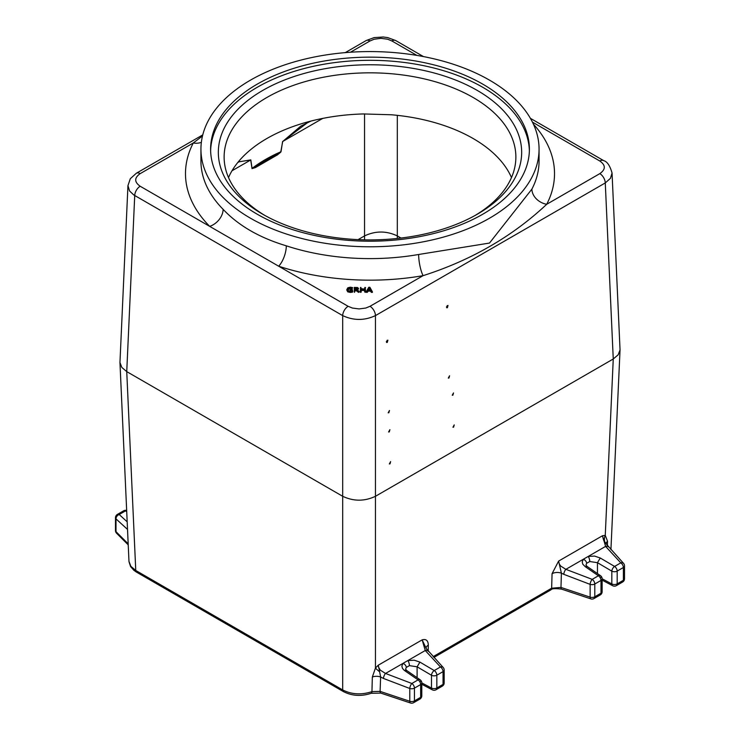 <?xml version="1.0" encoding="UTF-8"?>
<svg xmlns="http://www.w3.org/2000/svg" width="740" height="740" viewBox="0 0 740 740"><rect width="100%" height="100%" fill="white"/><g stroke="black" fill="none" stroke-linecap="round" stroke-linejoin="round"><path stroke-width="1.11" d="M452.889 395.197L452.223 395.253L453.518 392.931L452.889 395.197M453.611 427.156L452.936 427.221L454.231 424.899L453.611 427.156M389.999 463.888L389.323 463.943L390.618 461.621L389.999 463.888M389.277 431.92L388.611 431.984L389.906 429.663L389.277 431.92M386.317 341.686A1.332 0.768 120 0 0 387.113 340.298M387.279 342.417L386.604 342.481L387.899 340.16L387.279 342.417M448.967 378.029L448.292 378.094L449.587 375.772L448.967 378.029M388.851 412.744L388.176 412.8L389.471 410.478L388.851 412.744M446.433 306.98A1.332 0.768 120 0 0 447.219 305.592M447.395 307.711L446.72 307.775L448.014 305.454L447.395 307.711M262.756 214.249A151.663 87.561 0 0 0 477.245 214.249A151.663 87.561 0 0 0 477.245 90.419A151.663 87.561 0 0 0 262.756 90.419A151.663 87.561 0 0 0 262.756 214.249L262.756 214.249M264.846 215.433A145.873 84.221 180 0 1 224.128 157.056A145.873 84.221 180 0 1 391.34 73.741A145.873 84.221 180 0 1 515.873 157.056A145.873 84.221 180 0 1 475.154 215.433M210.632 150.756A159.396 92.028 180 0 1 370 60.31A159.396 92.028 180 0 1 529.368 150.756M511.488 177.572A145.873 84.221 0 0 0 391.34 114.765L363.349 113.951A145.873 84.221 0 0 0 228.512 177.572M257.289 214.249A159.396 92.028 180 0 1 210.604 149.175A159.396 92.028 180 0 1 370 57.156A159.396 92.028 180 0 1 529.396 149.175A159.396 92.028 180 0 1 430.995 234.201A159.396 92.028 180 0 1 257.289 214.249M368.243 289.969L368.539 288.554L368.15 290.025M367.752 290.025L370.453 290.025M370.093 289.969L369.76 289.368L368.511 289.969M368.946 287.324L369.704 287.324L372.405 292.365L371.369 292.365L370.351 291.116L368.261 291.116L367.234 292.365L366.245 292.365L368.816 287.268L366.383 291.615M369.704 287.324L372.276 291.615M371.98 291.421L371.369 291.856L372.405 291.856M367.234 292.365L366.67 291.421M355.006 289.442L354.941 288.184L357.254 287.666L354.636 287.934L354.636 289.053L355.801 289.516L357.346 289.229L357.855 288.397L357.254 287.666M357.54 289.155L357.078 288.064L357.346 289.229M358.243 288.35L357.152 290.034L358.66 291.421L355.82 289.654L354.636 290.108L354.275 291.329L354.275 287.425L357.55 287.527L358.558 288.609L357.725 287.629M360.537 291.329L360.537 287.425L360.232 292.078L360.713 292.365L360.537 291.329L361.203 291.579L361.203 289.95L364.099 289.673L365.061 292.365L365.56 291.579L365.246 287.416M360.537 287.425L361.203 288.868L360.898 287.416M360.898 288.609L364.099 289.072L364.894 288.609L364.894 287.425L364.524 288.998M365.079 292.365L365.246 291.329L365.061 292.365M364.579 290.459L361.203 290.459M361.203 292.078L360.722 291.421L360.722 292.365L361.203 292.078M354.275 287.416L354.451 292.365L355.422 290.08L358.234 291.745L358.983 291.264L357.337 290.043L358.835 291.255M359.039 291.911L358.623 292.365L356.199 290.7L354.941 290.866M354.275 291.329L354.451 292.365L354.636 291.329M351.778 290.913L351.287 290.136L351.778 291.079L352.083 290.154L350.557 290.136L351.287 289.701M351.407 291.282L348.429 290.82L347.818 289.608L350.187 287.832L352.703 287.888L351.981 288.628L351.842 287.629L350.187 287.397L347.513 289.349L348.494 290.959L347.513 289.349M352.434 287.62L351.842 287.629M352.74 291.884L352.74 291.384L352.453 292.143L350.298 292.448L347.763 291.865L346.81 290.126L347.994 287.795L350.307 287.185L352.296 287.527M350.557 289.701L350.075 289.886L350.557 290.635L350.075 290.394L350.557 289.479L352.259 289.479L352.74 291.384M352.323 291.218L347.994 290.986L347.115 289.368L347.994 287.795M351.694 288.545L350.187 288.332L347.818 290.108M351.287 290.635L350.557 290.635M371.369 292.365L371.11 290.506L370.351 290.182L368.261 290.182L367.012 291.421M357.078 288.563L354.941 288.693M364.579 288.979L361.268 288.998M357.346 289.377L358.558 288.609L357.513 290.284M308.876 121.61L282.588 141.544A0.962 0.472 9 0 0 282.699 141.506L300.727 126.188L310.754 121.12M251.97 168.489A0.962 0.666 -8.9 0 0 252.053 168.406L250.814 159.886A0.962 0.657 172.1 0 1 250.712 159.97L252.035 168.6L255.439 167.573L277.491 154.836L280.719 152.209L282.699 141.506L321.623 119.029A15.457 9.5 63.2 0 1 321.66 118.622M277.491 154.836A0.962 0.5 -124.7 0 0 277.241 154.17A147.528 85.174 180 0 0 255.291 166.842L252.053 168.406A147.806 85.341 0 0 1 280.913 151.746L255.291 166.842A0.962 0.611 65.2 0 1 255.439 167.573M282.588 141.544L281.015 151.719M250.814 159.886L238.234 161.949M237.642 162.671L239.066 161.792L250.712 159.97L232.008 170.774M321.641 118.622A15.457 8.926 -120 0 0 321.623 119.029L322.945 118.363M624.523 578.708A3.866 2.229 180 0 1 623.385 580.28A3.866 2.229 60 0 1 622.59 582.047A3.866 3.866 0 0 0 624.523 578.708L624.523 565.924A3.866 2.229 180 0 1 623.385 567.497L623.385 580.28L617.179 583.869A3.866 2.229 180 0 1 611.823 583.934A3.866 2.137 118 0 0 612.627 585.701A3.866 3.866 0 0 0 616.374 585.636A3.866 2.229 -120 0 0 617.179 583.869L617.179 571.086A3.866 2.229 -120 0 0 614.588 566.442A3.866 2.017 120.5 0 0 611.823 571.151A3.866 2.229 0 0 0 617.179 571.086L623.385 567.497A3.866 2.229 -120 0 0 620.795 562.853L614.588 566.442L600.26 557.997L597.457 562.678L611.823 571.151L611.823 583.934L602.138 578.782M620.046 349.881L618.168 354.812L613.257 358.993L375.457 496.29C364.533 501.452 353.609 501.452 342.685 496.29L126.744 371.619L134.726 195.545A7.733 4.459 -60 0 1 140.184 186.249C134.227 182.04 134.227 177.84 140.184 173.632A7.733 4.459 -120 0 0 136.327 173.253L130.286 178.728L127.946 185.657L129.583 190.994L133.801 194.972L342.685 315.61C353.609 320.688 364.533 320.688 375.457 315.61L605.274 182.928L610.417 178.377L612.054 173.049L620.046 349.881L610.926 549.691M444.176 682.826A3.866 2.229 180 0 1 443.047 684.398A3.866 2.229 60 0 1 442.243 686.174A3.866 3.866 0 0 0 444.176 682.826L444.176 670.042A3.866 2.229 180 0 1 443.047 671.624L443.047 684.398L436.831 687.987A3.866 2.229 180 0 1 431.485 688.052A3.866 2.137 118 0 0 432.289 689.819A3.866 3.866 0 0 0 436.036 689.754A3.866 2.229 -120 0 0 436.831 687.987L436.831 675.204A3.866 2.229 -120 0 0 434.241 670.56A3.866 2.017 120.5 0 0 431.485 675.269A3.866 2.229 0 0 0 436.831 675.204L443.047 671.624A3.866 2.229 -120 0 0 440.457 666.971L434.241 670.56L419.922 662.115L417.11 666.805L431.485 675.269L431.485 688.052L421.791 682.9M590.835 598.882A3.866 3.866 0 0 0 593.989 598.558A3.866 2.229 -120 0 0 594.793 596.791A3.866 2.229 180 0 1 590.132 597.143A3.866 1.582 -71.6 0 0 590.835 598.882L561.688 589.16A3.866 1.582 -71.6 0 1 561.679 589.16A3.866 1.582 -71.6 0 1 560.976 587.43L551.642 588.217L433.178 656.62M420.773 681.457A3.866 2.201 124.6 0 0 420.126 679.783A3.866 2.201 124.6 0 0 418.072 679.894L411.856 683.482A3.866 1.462 110.9 0 0 409.784 688.487L409.784 701.27A3.866 1.582 108.4 0 0 410.496 703A3.866 3.866 0 0 0 413.651 702.676A3.866 2.229 -120 0 0 414.446 700.91A3.866 2.229 180 0 1 409.784 701.27L380.101 691.373A3.866 1.582 108.4 0 0 380.813 693.102L371.175 693.278A3.866 1.748 68.9 0 1 371.119 693.297M418.646 254.486A169.062 97.606 180 0 1 286.306 245.819C259.592 237.808 238.521 225.654 223.11 209.328A15.457 10.961 -44.6 0 1 209.679 226.366L278.656 266.197A184.519 106.532 0 0 0 423.095 275.659C471.139 260.286 512.348 236.495 546.712 204.286A15.457 12.09 27.5 0 1 531.912 189.098L489.491 243.062L418.646 254.486A15.457 3.635 -99.8 0 0 423.095 275.659L370 306.314A7.733 4.459 -120 0 1 375.457 315.61L375.457 668.044A7.733 1.11 -143.1 0 0 379.639 671.781L378.279 665.195L375.457 668.044L372.34 677.026A7.733 4.57 2.1 0 1 380.628 677.008L380.101 691.373L371.943 691.623C361.509 695.082 351.75 694.527 342.685 689.939A3.866 2.229 120 0 0 343.471 691.623A3.866 2.229 120 0 0 343.48 691.632A3.866 2.229 120 0 0 343.536 691.66M370 306.314L365.773 308.043L359.067 308.922L352.37 308.043L348.142 306.314A7.733 4.459 120 0 0 342.685 315.61L342.685 689.939L135.762 570.475L130.851 566.322L128.973 561.383L119.954 362.507L127.946 185.666M128.177 543.835L115.995 531.653A3.866 2.729 135 0 0 116.615 533.263L128.233 544.88M127.53 529.442L115.995 518.87A3.866 2.84 -47.5 0 1 119.205 514.522A3.866 2.229 -120 0 0 117.41 514.402A3.866 3.866 0 0 0 115.477 517.75A3.866 2.229 -0 0 0 115.995 518.87L115.995 531.653A3.866 2.229 180 0 1 115.477 530.534A3.866 3.866 0 0 0 116.615 533.263M343.48 691.632L136.558 572.159A3.866 2.229 120 0 1 136.549 572.159A3.866 2.229 120 0 1 135.762 570.475L126.744 371.619L121.832 367.438L119.954 362.507M372.34 677.026L371.943 691.623A3.866 1.748 68.9 0 1 371.193 693.269A3.866 1.748 68.9 0 1 371.175 693.278M419.858 699.096A3.866 3.866 0 0 0 421.791 695.748L421.791 695.748A3.866 2.229 180 0 1 420.662 697.321A3.866 2.229 60 0 1 419.858 699.096L413.651 702.676M607.401 545.741L607.531 541.245A7.733 4.643 1.2 0 0 606.153 543.548M604.756 541.81A7.733 6.262 101.5 0 1 605.265 535.371L602.499 535.741C603.396 539.867 604.145 541.893 604.756 541.81L606.513 544.335M607.531 541.245L605.265 535.371L613.257 358.993L605.274 182.928A7.733 4.459 60 0 0 599.816 173.632L546.712 204.286A184.519 106.532 0 0 0 533.41 124.154M608.298 546.841A3.866 2.618 137.3 0 0 608.289 546.832A3.866 2.618 137.3 0 0 605.598 546.398L620.795 562.853A3.866 2.618 137.3 0 1 623.496 563.297L606.134 543.835M601.111 577.339A3.866 2.201 124.6 0 0 600.464 575.665A3.866 2.201 124.6 0 0 598.41 575.776L592.204 579.365A3.866 1.462 110.9 0 0 590.132 584.369L590.132 597.143L560.976 587.43L561.392 573.158L563.797 574.332A3.866 1.462 -69.1 0 1 565.878 569.328L560.652 566.026L559.264 563.945L558.617 561.077L552.068 573.694A7.733 4.542 -178.3 0 1 561.392 573.158L558.617 561.077L602.499 535.741L605.598 546.398L583.277 559.283L582.213 561.984L582.805 564.222L585.238 566.673L587.255 566.544M426.036 648.231A7.733 4.607 -179 0 1 428.303 645.151C428.155 640.535 426.111 638.768 422.161 639.86L426.332 648.73M427.951 650.969A3.866 2.618 137.3 0 0 427.942 650.96A3.866 2.618 137.3 0 0 425.26 650.515L440.457 666.971A3.866 2.618 137.3 0 1 443.149 667.424L426.24 648.564M422.161 639.86L425.26 650.515L402.939 663.401L401.866 666.102L402.458 668.34L404.271 670.357L406.843 670.616L420.126 679.783A3.866 3.866 0 0 1 421.791 682.965A3.866 2.229 0 0 1 420.662 684.546L420.662 697.321L414.446 700.91L414.446 688.126A3.866 2.229 180 0 1 409.784 688.487L383.459 678.451A3.866 1.462 -69.1 0 1 385.531 673.456L380.305 670.144L378.63 667.341L378.279 665.195L422.161 639.86C426.111 638.768 428.155 640.535 428.303 645.151L428.201 651.228M383.459 678.451L380.628 677.008L379.639 671.781M406.871 670.634L405.594 669.256L406.269 667.443A3.866 2.803 -140.7 0 0 402.939 663.401L385.531 673.456L411.856 683.482A3.866 2.229 60 0 1 414.446 688.126L420.662 684.546A3.866 2.229 60 0 0 418.072 679.894L404.891 670.792M406.269 667.443L409.396 665.639A3.866 1.415 -104.8 0 0 407.851 660.57L414.197 660.191L419.922 662.115M409.396 665.639L417.11 666.805L417.11 677.711M587.209 566.516L585.932 565.138L586.616 563.325A3.866 2.803 -140.7 0 0 583.277 559.283L565.878 569.328L592.204 579.365A3.866 2.229 60 0 1 594.793 584.008A3.866 2.229 180 0 1 590.132 584.369L563.797 574.332M586.616 563.325L589.743 561.521A3.866 1.415 -104.8 0 0 588.198 556.443L594.535 556.073L600.26 557.997M589.743 561.521L597.457 562.687L597.457 573.583M585.238 566.673L598.41 575.776A3.866 2.229 60 0 1 601 580.428A3.866 2.229 0 0 0 602.138 578.846A3.866 3.866 0 0 0 600.464 575.665L587.264 566.544M601 593.202A3.866 2.229 60 0 1 600.205 594.979A3.866 3.866 0 0 0 602.138 591.63L602.138 591.63A3.866 2.229 180 0 1 601 593.202L594.793 596.791L594.793 584.008L601 580.428L601 593.202M126.669 510.461A3.866 3.866 0 0 0 123.626 510.822A3.866 2.229 60 0 1 125.412 510.933A3.866 2.248 -64.7 0 1 126.669 510.545M202.492 135.966L193.288 142.977A15.457 12.09 -152.5 0 0 201.354 142.339M612.054 173.049L612.054 173.04C610.019 165.742 607.226 161.607 603.683 160.636A7.733 4.459 120 0 1 603.748 160.672M286.306 245.819A15.457 6.244 -71.8 0 1 278.656 266.197L348.142 306.314M250.453 218.198A169.062 97.606 180 0 1 200.938 149.175A169.062 97.606 180 0 1 326.71 54.825A169.062 97.606 180 0 1 516.89 100.862A169.062 97.606 180 0 1 539.062 149.175A169.062 97.606 180 0 1 434.695 239.353A169.062 97.606 180 0 1 250.453 218.198M401.015 238.049L397.315 235.912C386.391 230.751 375.467 230.751 364.543 235.912L358.105 239.631M368.835 289.368L370.055 288.554L368.539 288.554M370.851 290.025L370.055 288.554M369.76 289.368L370.361 289.969M371.6 291.421L371.11 290.506M366.245 291.856L367.234 291.856L367.503 290.506M367.799 291.31L368.261 290.182M368.261 291.116L368.261 290.607L370.351 290.182M370.351 291.116L370.351 290.607L370.814 291.31M354.636 289.053L355.801 289.516L357.855 288.397M355.422 288.415L355.422 287.481M355.903 288.415L355.903 287.481M364.894 287.425L365.56 287.675L364.894 287.416M365.246 287.425L365.246 291.329M365.079 291.421L364.579 291.579L364.579 289.95M364.894 289.701L364.099 289.238L364.099 290.182M364.099 289.238L361.684 289.238L361.684 290.182M361.684 289.238L361.203 289.95M360.898 289.701L360.898 291.329M357.55 287.527L354.275 287.425M358.558 288.609L357.725 287.601M358.798 291.264L359.141 292.078M358.66 291.421L358.66 292.365M358.623 291.421L358.623 292.365M358.484 291.384L358.234 292.254M356.449 289.83L356.199 290.7M355.82 289.654L355.82 290.589M355.422 289.654L355.422 290.589M348.253 290.82L350.261 291.357L352.083 290.829M350.187 288.332L350.187 287.397M351.981 288.628L352.138 287.721M347.763 291.865L347.115 289.368M350.298 292.448L347.994 290.986M350.39 289.627L352.425 289.636L352.425 291.125M351.565 291.394L352.453 292.143M351.657 292.318L350.298 291.514M433.918 657.416L550.847 589.909A3.866 2.229 -120 0 0 550.856 589.9A3.866 2.229 -120 0 0 551.642 588.217L552.068 573.694M127.188 521.839L119.205 514.522L125.412 510.933L126.716 511.553M345.256 52.623L366.143 40.571A7.733 4.459 60 0 1 370 40.95L374.227 39.22L380.934 38.332L387.631 39.22L391.858 40.95A7.733 4.459 -60 0 1 395.715 40.561L423.456 56.582M202.76 134.893L136.327 173.253A7.733 4.459 -120 0 0 136.243 173.299M140.184 173.632L193.288 142.977A184.519 106.532 0 0 0 209.679 226.366L140.184 186.249M350.473 52.226L370 40.95M530.386 118.317L603.673 160.626A7.733 4.459 120 0 0 599.816 161.015C605.773 165.214 605.773 169.423 599.816 173.632M532.43 122.109L599.816 161.015M391.858 40.95L416.879 55.398M539.062 149.175L539.062 161.015A169.062 97.606 180 0 1 531.912 189.098M223.11 209.328A169.062 97.606 180 0 1 200.938 161.015L200.938 149.175M397.315 238.465L397.315 115.357M364.543 113.923L364.543 239.843M370.611 289.969L367.993 289.969M368.742 287.305L366.282 291.745M369.834 287.268L368.816 287.268M372.368 291.745L369.907 287.305M346.81 289.618L347.828 287.786L350.307 287.185L352.703 287.869M300.745 126.179L310.92 121.083M301.328 125.846L300.736 126.188M610.935 549.709L611.009 549.006M622.59 582.047L616.374 585.636M550.856 589.9C551.624 588.541 555.231 588.291 561.679 589.16M442.243 686.174L436.036 689.754M410.496 703L380.813 693.102M371.193 693.269C361.397 696.571 352.157 696.026 343.471 691.623M129.001 561.706L130.582 566.562L133.931 570.355L136.502 572.131M432.289 689.819L421.791 684.25M421.791 695.748L421.791 682.965M444.176 670.042A3.866 3.866 0 0 0 443.149 667.424M612.627 585.701L602.138 580.132M602.138 591.63L602.138 578.846M600.205 594.979L593.989 598.558M624.523 565.924A3.866 3.866 0 0 0 623.496 563.297M115.477 530.534L115.477 517.75M123.626 510.822L117.41 514.402M395.641 40.524L387.732 37.611L383.274 37L374.172 37.601L366.217 40.524"/></g></svg>
